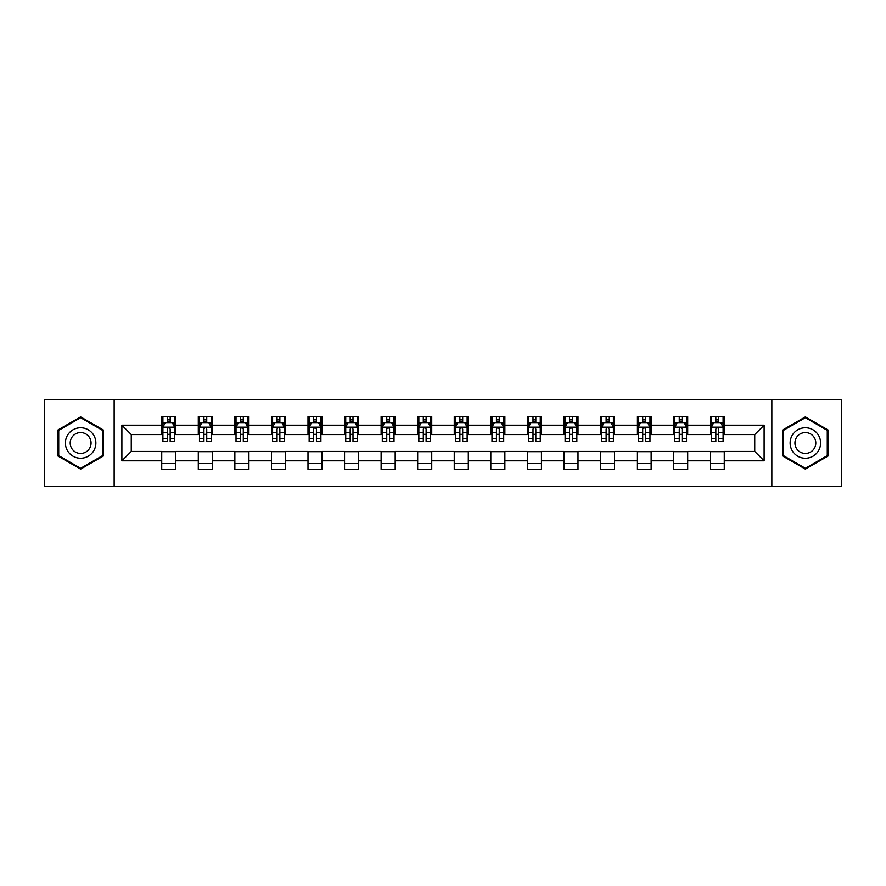 <?xml version="1.0" encoding="UTF-8"?>
<svg xmlns="http://www.w3.org/2000/svg" width="886" height="886" viewBox="0 0 886 886"><rect width="100%" height="100%" fill="white"/><g stroke="black" fill="none" stroke-linecap="round" stroke-linejoin="round"><path stroke-width="1.33" d="M771.85 486.359L841.7 486.359L841.7 399.641L771.85 399.641L771.85 486.359L114.15 486.359L114.15 399.641L44.3 399.641L44.3 486.359L114.15 486.359M771.85 399.641L114.15 399.641M724.272 425.191L724.272 416.63L710.207 416.63L710.207 425.191L687.702 425.191L687.702 416.63L673.637 416.63L673.637 425.191L651.144 425.191L651.144 416.63L637.078 416.63L637.078 425.191L614.574 425.191L614.574 416.63L600.509 416.63L600.509 425.191L578.004 425.191L578.004 416.63L563.95 416.63L563.95 425.191L541.446 425.191L541.446 416.63L527.38 416.63L527.38 425.191L504.876 425.191L504.876 416.63L490.811 416.63L490.811 425.191L468.317 425.191L468.317 416.63L454.252 416.63L454.252 425.191L431.748 425.191L431.748 416.63L417.683 416.63L417.683 425.191L395.189 425.191L395.189 416.63L381.124 416.63L381.124 425.191L358.62 425.191L358.62 416.63L344.554 416.63L344.554 425.191L322.05 425.191L322.05 416.63L307.996 416.63L307.996 425.191L285.491 425.191L285.491 416.63L271.426 416.63L271.426 425.191L248.922 425.191L248.922 416.63L234.856 416.63L234.856 425.191L212.363 425.191L212.363 416.63L198.298 416.63L198.298 425.191L175.793 425.191L175.793 416.63L161.728 416.63L161.728 425.191L121.88 425.191L121.88 460.809L131.261 451.439L161.728 451.439L161.728 469.37L175.793 469.37L175.793 451.439L198.298 451.439L198.298 469.37L212.363 469.37L212.363 451.439L234.856 451.439L234.856 469.37L248.922 469.37L248.922 451.439L271.426 451.439L271.426 469.37L285.491 469.37L285.491 451.439L307.996 451.439L307.996 469.37L322.05 469.37L322.05 451.439L344.554 451.439L344.554 469.37L358.62 469.37L358.62 451.439L381.124 451.439L381.124 469.37L395.189 469.37L395.189 451.439L417.683 451.439L417.683 469.37L431.748 469.37L431.748 451.439L454.252 451.439L454.252 469.37L468.317 469.37L468.317 451.439L490.811 451.439L490.811 469.37L504.876 469.37L504.876 451.439L527.38 451.439L527.38 469.37L541.446 469.37L541.446 451.439L563.95 451.439L563.95 469.37L578.004 469.37L578.004 451.439L600.509 451.439L600.509 469.37L614.574 469.37L614.574 451.439L637.078 451.439L637.078 469.37L651.144 469.37L651.144 451.439L673.637 451.439L673.637 469.37L687.702 469.37L687.702 451.439L710.207 451.439L710.207 469.37L724.272 469.37L724.272 451.439L754.739 451.439L754.739 434.561L724.272 434.561L724.272 425.191L764.12 425.191L764.12 460.809L724.272 460.809M710.207 460.809L687.702 460.809M673.637 460.809L651.144 460.809M637.078 460.809L614.574 460.809M600.509 460.809L578.004 460.809M563.95 460.809L541.446 460.809M527.38 460.809L504.876 460.809M490.811 460.809L468.317 460.809M454.252 460.809L431.748 460.809M417.683 460.809L395.189 460.809M381.124 460.809L358.62 460.809M344.554 460.809L322.05 460.809M307.996 460.809L285.491 460.809M271.426 460.809L248.922 460.809M234.856 460.809L212.363 460.809M198.298 460.809L175.793 460.809M161.728 460.809L121.88 460.809M710.207 425.191L710.207 434.561L687.702 434.561L687.702 425.191M673.637 425.191L673.637 434.561L651.144 434.561L651.144 425.191M637.078 425.191L637.078 434.561L614.574 434.561L614.574 425.191M600.509 425.191L600.509 434.561L578.004 434.561L578.004 425.191M563.95 425.191L563.95 434.561L541.446 434.561L541.446 425.191M527.38 425.191L527.38 434.561L504.876 434.561L504.876 425.191M490.811 425.191L490.811 434.561L468.317 434.561L468.317 425.191M454.252 425.191L454.252 434.561L431.748 434.561L431.748 425.191M417.683 425.191L417.683 434.561L395.189 434.561L395.189 425.191M381.124 425.191L381.124 434.561L358.62 434.561L358.62 425.191M344.554 425.191L344.554 434.561L322.05 434.561L322.05 425.191M307.996 425.191L307.996 434.561L285.491 434.561L285.491 425.191M271.426 425.191L271.426 434.561L248.922 434.561L248.922 425.191M234.856 425.191L234.856 434.561L212.363 434.561L212.363 425.191M198.298 425.191L198.298 434.561L175.793 434.561L175.793 425.191M161.728 425.191L161.728 434.561L131.261 434.561L121.88 425.191M131.261 434.561L131.261 451.439M764.12 460.809L754.739 451.439M754.739 434.561L764.12 425.191M161.728 422.489L162.902 422.489M167.354 422.489L170.167 422.489M174.62 422.489L175.793 422.489M161.728 434.328L162.902 434.328M167.354 434.328L170.167 434.328M174.62 434.328L175.793 434.328M161.728 451.672L175.793 451.672M161.728 463.511L175.793 463.511M198.298 451.672L212.363 451.672M198.298 463.511L212.363 463.511M198.298 422.489L199.472 422.489M203.924 422.489L206.737 422.489M211.189 422.489L212.363 422.489M198.298 434.328L199.472 434.328M203.924 434.328L206.737 434.328M211.189 434.328L212.363 434.328M234.856 451.672L248.922 451.672M234.856 463.511L248.922 463.511M234.856 422.489L236.03 422.489M240.483 422.489L243.296 422.489M247.748 422.489L248.922 422.489M234.856 434.328L236.03 434.328M240.483 434.328L243.296 434.328M247.748 434.328L248.922 434.328M271.426 451.672L285.491 451.672M271.426 463.511L285.491 463.511M271.426 422.489L272.6 422.489M277.052 422.489L279.865 422.489M284.317 422.489L285.491 422.489M271.426 434.328L272.6 434.328M277.052 434.328L279.865 434.328M284.317 434.328L285.491 434.328M307.996 451.672L322.05 451.672M307.996 463.511L322.05 463.511M307.996 422.489L309.159 422.489M313.611 422.489L316.424 422.489M320.887 422.489L322.05 422.489M307.996 434.328L309.159 434.328M313.611 434.328L316.424 434.328M320.887 434.328L322.05 434.328M344.554 451.672L358.62 451.672M344.554 463.511L358.62 463.511M344.554 422.489L345.728 422.489M350.18 422.489L352.993 422.489M357.446 422.489L358.62 422.489M344.554 434.328L345.728 434.328M350.18 434.328L352.993 434.328M357.446 434.328L358.62 434.328M381.124 451.672L395.189 451.672M381.124 463.511L395.189 463.511M381.124 422.489L382.298 422.489M386.75 422.489L389.563 422.489M394.015 422.489L395.189 422.489M381.124 434.328L382.298 434.328M386.75 434.328L389.563 434.328M394.015 434.328L395.189 434.328M417.683 451.672L431.748 451.672M417.683 463.511L431.748 463.511M417.683 422.489L418.856 422.489M423.309 422.489L426.122 422.489M430.574 422.489L431.748 422.489M417.683 434.328L418.856 434.328M423.309 434.328L426.122 434.328M430.574 434.328L431.748 434.328M454.252 451.672L468.317 451.672M454.252 463.511L468.317 463.511M454.252 422.489L455.426 422.489M459.878 422.489L462.691 422.489M467.143 422.489L468.317 422.489M454.252 434.328L455.426 434.328M459.878 434.328L462.691 434.328M467.143 434.328L468.317 434.328M490.811 451.672L504.876 451.672M490.811 463.511L504.876 463.511M490.811 422.489L491.985 422.489M496.437 422.489L499.25 422.489M503.702 422.489L504.876 422.489M490.811 434.328L491.985 434.328M496.437 434.328L499.25 434.328M503.702 434.328L504.876 434.328M527.38 451.672L541.446 451.672M527.38 463.511L541.446 463.511M527.38 422.489L528.554 422.489M533.007 422.489L535.82 422.489M540.272 422.489L541.446 422.489M527.38 434.328L528.554 434.328M533.007 434.328L535.82 434.328M540.272 434.328L541.446 434.328M563.95 451.672L578.004 451.672M563.95 463.511L578.004 463.511M563.95 422.489L565.113 422.489M569.576 422.489L572.389 422.489M576.841 422.489L578.004 422.489M563.95 434.328L565.113 434.328M569.576 434.328L572.389 434.328M576.841 434.328L578.004 434.328M600.509 451.672L614.574 451.672M600.509 463.511L614.574 463.511M600.509 422.489L601.683 422.489M606.135 422.489L608.948 422.489M613.4 422.489L614.574 422.489M600.509 434.328L601.683 434.328M606.135 434.328L608.948 434.328M613.4 434.328L614.574 434.328M637.078 451.672L651.144 451.672M637.078 463.511L651.144 463.511M637.078 422.489L638.252 422.489M642.704 422.489L645.517 422.489M649.97 422.489L651.144 422.489M637.078 434.328L638.252 434.328M642.704 434.328L645.517 434.328M649.97 434.328L651.144 434.328M673.637 451.672L687.702 451.672M673.637 463.511L687.702 463.511M673.637 422.489L674.811 422.489M679.263 422.489L682.076 422.489M686.528 422.489L687.702 422.489M673.637 434.328L674.811 434.328M679.263 434.328L682.076 434.328M686.528 434.328L687.702 434.328M710.207 451.672L724.272 451.672M710.207 463.511L724.272 463.511M710.207 422.489L711.38 422.489M715.833 422.489L718.646 422.489M723.098 422.489L724.272 422.489M710.207 434.328L711.38 434.328M715.833 434.328L718.646 434.328M723.098 434.328L724.272 434.328M80.626 469.115L103.252 456.057L103.252 429.943L80.626 416.885L58.011 429.943L58.011 456.057L80.626 469.115M827.989 429.943L805.374 416.885L782.748 429.943L782.748 456.057L805.374 469.115L827.989 456.057L827.989 429.943M170.167 419.676L167.354 419.676M174.62 438.659L170.167 438.659L170.167 441.593L174.62 441.593L174.62 427.296L172.283 422.611L165.25 422.611L162.902 427.296L162.902 441.593L167.354 441.593L167.354 438.659L162.902 438.659M162.902 427.296L162.902 416.63M174.62 427.296L174.62 416.63M167.354 422.611L167.354 416.63M170.167 416.63L170.167 422.611M170.167 438.659L170.167 429.057C169.237 427.251 168.296 427.251 167.354 429.057L167.354 438.659M93.827 450.62A15.239 15.239 0 0 0 88.246 429.81A15.239 15.239 0 0 0 67.436 435.38A15.239 15.239 0 0 0 73.017 456.19A15.239 15.239 0 0 0 93.827 450.62M89.663 448.216A10.433 10.433 0 0 0 85.842 433.963A10.433 10.433 0 0 0 71.6 437.784A10.433 10.433 0 0 0 75.421 452.037A10.433 10.433 0 0 0 89.663 448.216M58.72 455.648L58.72 430.352L80.626 417.694L102.543 430.352L102.543 455.648L80.626 468.306L58.72 455.648M805.374 427.761A15.239 15.239 0 0 0 790.135 443A15.239 15.239 0 0 0 805.374 458.239A15.239 15.239 0 0 0 820.602 443A15.239 15.239 0 0 0 805.374 427.761M805.374 432.567A10.433 10.433 0 0 0 794.941 443A10.433 10.433 0 0 0 805.374 453.433A10.433 10.433 0 0 0 815.796 443A10.433 10.433 0 0 0 805.374 432.567M827.28 455.648L805.374 468.306L783.457 455.648L783.457 430.352L805.374 417.694L827.28 430.352L827.28 455.648M206.737 419.676L203.924 419.676M211.189 438.659L206.737 438.659L206.737 441.593L211.189 441.593L211.189 427.296L208.841 422.611L201.809 422.611L199.472 427.296L199.472 441.593L203.924 441.593L203.924 438.659L199.472 438.659M199.472 427.296L199.472 416.63M211.189 427.296L211.189 416.63M203.924 422.611L203.924 416.63M206.737 416.63L206.737 422.611M206.737 438.659L206.737 429.057C205.796 427.251 204.854 427.251 203.924 429.057L203.924 438.659M243.296 419.676L240.483 419.676M247.748 438.659L243.296 438.659L243.296 441.593L247.748 441.593L247.748 427.296L245.411 422.611L238.378 422.611L236.03 427.296L236.03 441.593L240.483 441.593L240.483 438.659L236.03 438.659M236.03 427.296L236.03 416.63M247.748 427.296L247.748 416.63M240.483 422.611L240.483 416.63M243.296 416.63L243.296 422.611M243.296 438.659L243.296 429.057C242.365 427.251 241.424 427.251 240.483 429.057L240.483 438.659M279.865 419.676L277.052 419.676M284.317 438.659L279.865 438.659L279.865 441.593L284.317 441.593L284.317 427.296L281.969 422.611L274.937 422.611L272.6 427.296L272.6 441.593L277.052 441.593L277.052 438.659L272.6 438.659M272.6 427.296L272.6 416.63M284.317 427.296L284.317 416.63M277.052 422.611L277.052 416.63M279.865 416.63L279.865 422.611M279.865 438.659L279.865 429.057C278.924 427.251 277.994 427.251 277.052 429.057L277.052 438.659M316.424 419.676L313.611 419.676M320.887 438.659L316.424 438.659L316.424 441.593L320.887 441.593L320.887 427.296L318.539 422.611L311.507 422.611L309.159 427.296L309.159 441.593L313.611 441.593L313.611 438.659L309.159 438.659M309.159 427.296L309.159 416.63M320.887 427.296L320.887 416.63M313.611 422.611L313.611 416.63M316.424 416.63L316.424 422.611M316.424 438.659L316.424 429.057C315.494 427.251 314.552 427.251 313.611 429.057L313.611 438.659M352.993 419.676L350.18 419.676M357.446 438.659L352.993 438.659L352.993 441.593L357.446 441.593L357.446 427.296L355.098 422.611L348.076 422.611L345.728 427.296L345.728 441.593L350.18 441.593L350.18 438.659L345.728 438.659M345.728 427.296L345.728 416.63M357.446 427.296L357.446 416.63M350.18 422.611L350.18 416.63M352.993 416.63L352.993 422.611M352.993 438.659L352.993 429.057C352.052 427.251 351.122 427.251 350.18 429.057L350.18 438.659M389.563 419.676L386.75 419.676M394.015 438.659L389.563 438.659L389.563 441.593L394.015 441.593L394.015 427.296L391.667 422.611L384.635 422.611L382.298 427.296L382.298 441.593L386.75 441.593L386.75 438.659L382.298 438.659M382.298 427.296L382.298 416.63M394.015 427.296L394.015 416.63M386.75 422.611L386.75 416.63M389.563 416.63L389.563 422.611M389.563 438.659L389.563 429.057C388.622 427.251 387.68 427.251 386.75 429.057L386.75 438.659M426.122 419.676L423.309 419.676M430.574 438.659L426.122 438.659L426.122 441.593L430.574 441.593L430.574 427.296L428.237 422.611L421.204 422.611L418.856 427.296L418.856 441.593L423.309 441.593L423.309 438.659L418.856 438.659M418.856 427.296L418.856 416.63M430.574 427.296L430.574 416.63M423.309 422.611L423.309 416.63M426.122 416.63L426.122 422.611M426.122 438.659L426.122 429.057C425.191 427.251 424.25 427.251 423.309 429.057L423.309 438.659M462.691 419.676L459.878 419.676M467.143 438.659L462.691 438.659L462.691 441.593L467.143 441.593L467.143 427.296L464.796 422.611L457.763 422.611L455.426 427.296L455.426 441.593L459.878 441.593L459.878 438.659L455.426 438.659M455.426 427.296L455.426 416.63M467.143 427.296L467.143 416.63M459.878 422.611L459.878 416.63M462.691 416.63L462.691 422.611M462.691 438.659L462.691 429.057C461.75 427.251 460.82 427.251 459.878 429.057L459.878 438.659M499.25 419.676L496.437 419.676M503.702 438.659L499.25 438.659L499.25 441.593L503.702 441.593L503.702 427.296L501.365 422.611L494.333 422.611L491.985 427.296L491.985 441.593L496.437 441.593L496.437 438.659L491.985 438.659M491.985 427.296L491.985 416.63M503.702 427.296L503.702 416.63M496.437 422.611L496.437 416.63M499.25 416.63L499.25 422.611M499.25 438.659L499.25 429.057C498.32 427.251 497.378 427.251 496.437 429.057L496.437 438.659M535.82 419.676L533.007 419.676M540.272 438.659L535.82 438.659L535.82 441.593L540.272 441.593L540.272 427.296L537.924 422.611L530.902 422.611L528.554 427.296L528.554 441.593L533.007 441.593L533.007 438.659L528.554 438.659M528.554 427.296L528.554 416.63M540.272 427.296L540.272 416.63M533.007 422.611L533.007 416.63M535.82 416.63L535.82 422.611M535.82 438.659L535.82 429.057C534.878 427.251 533.948 427.251 533.007 429.057L533.007 438.659M572.389 419.676L569.576 419.676M576.841 438.659L572.389 438.659L572.389 441.593L576.841 441.593L576.841 427.296L574.493 422.611L567.461 422.611L565.113 427.296L565.113 441.593L569.576 441.593L569.576 438.659L565.113 438.659M565.113 427.296L565.113 416.63M576.841 427.296L576.841 416.63M569.576 422.611L569.576 416.63M572.389 416.63L572.389 422.611M572.389 438.659L572.389 429.057C571.448 427.251 570.506 427.251 569.576 429.057L569.576 438.659M608.948 419.676L606.135 419.676M613.4 438.659L608.948 438.659L608.948 441.593L613.4 441.593L613.4 427.296L611.063 422.611L604.03 422.611L601.683 427.296L601.683 441.593L606.135 441.593L606.135 438.659L601.683 438.659M601.683 427.296L601.683 416.63M613.4 427.296L613.4 416.63M606.135 422.611L606.135 416.63M608.948 416.63L608.948 422.611M608.948 438.659L608.948 429.057C608.017 427.251 607.076 427.251 606.135 429.057L606.135 438.659M645.517 419.676L642.704 419.676M649.97 438.659L645.517 438.659L645.517 441.593L649.97 441.593L649.97 427.296L647.622 422.611L640.589 422.611L638.252 427.296L638.252 441.593L642.704 441.593L642.704 438.659L638.252 438.659M638.252 427.296L638.252 416.63M649.97 427.296L649.97 416.63M642.704 422.611L642.704 416.63M645.517 416.63L645.517 422.611M645.517 438.659L645.517 429.057C644.576 427.251 643.646 427.251 642.704 429.057L642.704 438.659M682.076 419.676L679.263 419.676M686.528 438.659L682.076 438.659L682.076 441.593L686.528 441.593L686.528 427.296L684.191 422.611L677.159 422.611L674.811 427.296L674.811 441.593L679.263 441.593L679.263 438.659L674.811 438.659M674.811 427.296L674.811 416.63M686.528 427.296L686.528 416.63M679.263 422.611L679.263 416.63M682.076 416.63L682.076 422.611M682.076 438.659L682.076 429.057C681.146 427.251 680.204 427.251 679.263 429.057L679.263 438.659M718.646 419.676L715.833 419.676M723.098 438.659L718.646 438.659L718.646 441.593L723.098 441.593L723.098 427.296L720.75 422.611L713.717 422.611L711.38 427.296L711.38 441.593L715.833 441.593L715.833 438.659L711.38 438.659M711.38 427.296L711.38 416.63M723.098 427.296L723.098 416.63M715.833 422.611L715.833 416.63M718.646 416.63L718.646 422.611M718.646 438.659L718.646 429.057C717.704 427.251 716.774 427.251 715.833 429.057L715.833 438.659M174.564 427.174L162.958 427.174M162.902 422.888L165.106 422.888M172.416 422.888L174.62 422.888M167.354 432.368L162.902 432.368M174.62 432.368L170.167 432.368M170.167 421.171L167.354 421.171M211.123 427.174L199.527 427.174M199.472 422.888L201.676 422.888M208.985 422.888L211.189 422.888M203.924 432.368L199.472 432.368M211.189 432.368L206.737 432.368M206.737 421.171L203.924 421.171M247.692 427.174L236.086 427.174M236.03 422.888L238.234 422.888M245.544 422.888L247.748 422.888M240.483 432.368L236.03 432.368M247.748 432.368L243.296 432.368M243.296 421.171L240.483 421.171M284.262 427.174L272.655 427.174M272.6 422.888L274.804 422.888M282.113 422.888L284.317 422.888M277.052 432.368L272.6 432.368M284.317 432.368L279.865 432.368M279.865 421.171L277.052 421.171M320.821 427.174L309.225 427.174M309.159 422.888L311.363 422.888M318.683 422.888L320.887 422.888M313.611 432.368L309.159 432.368M320.887 432.368L316.424 432.368M316.424 421.171L313.611 421.171M357.39 427.174L345.784 427.174M345.728 422.888L347.932 422.888M355.242 422.888L357.446 422.888M350.18 432.368L345.728 432.368M357.446 432.368L352.993 432.368M352.993 421.171L350.18 421.171M393.949 427.174L382.353 427.174M382.298 422.888L384.491 422.888M391.811 422.888L394.015 422.888M386.75 432.368L382.298 432.368M394.015 432.368L389.563 432.368M389.563 421.171L386.75 421.171M430.518 427.174L418.912 427.174M418.856 422.888L421.06 422.888M428.37 422.888L430.574 422.888M423.309 432.368L418.856 432.368M430.574 432.368L426.122 432.368M426.122 421.171L423.309 421.171M467.088 427.174L455.482 427.174M455.426 422.888L457.63 422.888M464.94 422.888L467.143 422.888M459.878 432.368L455.426 432.368M467.143 432.368L462.691 432.368M462.691 421.171L459.878 421.171M503.647 427.174L492.051 427.174M491.985 422.888L494.189 422.888M501.509 422.888L503.702 422.888M496.437 432.368L491.985 432.368M503.702 432.368L499.25 432.368M499.25 421.171L496.437 421.171M540.216 427.174L528.61 427.174M528.554 422.888L530.758 422.888M538.068 422.888L540.272 422.888M533.007 432.368L528.554 432.368M540.272 432.368L535.82 432.368M535.82 421.171L533.007 421.171M576.775 427.174L565.179 427.174M565.113 422.888L567.317 422.888M574.637 422.888L576.841 422.888M569.576 432.368L565.113 432.368M576.841 432.368L572.389 432.368M572.389 421.171L569.576 421.171M613.345 427.174L601.738 427.174M601.683 422.888L603.887 422.888M611.196 422.888L613.4 422.888M606.135 432.368L601.683 432.368M613.4 432.368L608.948 432.368M608.948 421.171L606.135 421.171M649.914 427.174L638.308 427.174M638.252 422.888L640.456 422.888M647.766 422.888L649.97 422.888M642.704 432.368L638.252 432.368M649.97 432.368L645.517 432.368M645.517 421.171L642.704 421.171M686.473 427.174L674.877 427.174M674.811 422.888L677.015 422.888M684.324 422.888L686.528 422.888M679.263 432.368L674.811 432.368M686.528 432.368L682.076 432.368M682.076 421.171L679.263 421.171M723.042 427.174L711.436 427.174M711.38 422.888L713.584 422.888M720.894 422.888L723.098 422.888M715.833 432.368L711.38 432.368M723.098 432.368L718.646 432.368M718.646 421.171L715.833 421.171"/></g></svg>
